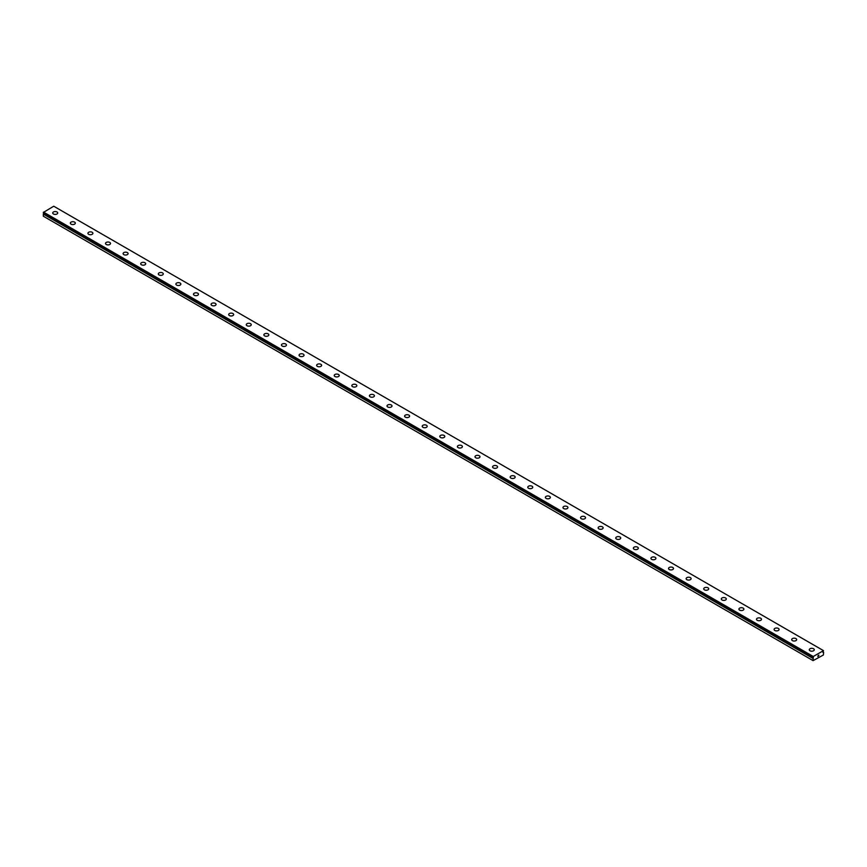 <?xml version="1.0" encoding="UTF-8"?>
<svg xmlns="http://www.w3.org/2000/svg" width="867" height="867" viewBox="0 0 867 867"><rect width="100%" height="100%" fill="white"/><g stroke="black" fill="none" stroke-linecap="round" stroke-linejoin="round"><path stroke-width="1.3" d="M813.322 657.5L43.827 213.466L43.35 214.084L43.35 216.219L813.094 660.632L813.127 658.389L43.383 213.986M822.978 652.006L823.628 652.342L822.946 652.396L823.477 650.629L53.732 206.216L43.35 212.458L813.105 657.37L813.268 656.514L823.477 650.629M52.735 212.968A2.493 1.441 180 0 1 54.274 211.646A2.493 1.441 180 0 1 56.984 211.96A2.493 1.441 180 0 1 57.71 212.979A2.493 1.441 180 0 1 56.182 214.301A2.493 1.441 180 0 1 53.461 213.986A2.493 1.441 180 0 1 52.735 212.968A2.493 1.441 180 0 1 54.274 211.646A2.493 1.441 180 0 1 56.984 211.96A2.493 1.441 180 0 1 57.71 212.968M70.335 223.133A2.493 1.441 180 0 1 71.863 221.8A2.493 1.441 180 0 1 74.584 222.115A2.493 1.441 180 0 1 75.31 223.133A2.493 1.441 180 0 1 73.771 224.455A2.493 1.441 180 0 1 71.061 224.141A2.493 1.441 180 0 1 70.335 223.133A2.493 1.441 180 0 1 71.874 221.811A2.493 1.441 180 0 1 74.584 222.115A2.493 1.441 180 0 1 75.31 223.133M92.173 232.28A2.493 1.441 180 0 1 92.899 233.288A2.493 1.441 180 0 1 91.371 234.61A2.493 1.441 180 0 1 88.651 234.307A2.493 1.441 180 0 1 87.925 233.288A2.493 1.441 180 0 1 89.464 231.966A2.493 1.441 180 0 1 92.173 232.28M87.925 233.288A2.493 1.441 180 0 1 89.464 231.966A2.493 1.441 180 0 1 92.173 232.269A2.493 1.441 180 0 1 92.899 233.288M105.525 243.443A2.493 1.441 180 0 1 107.053 242.121A2.493 1.441 180 0 1 109.773 242.435A2.493 1.441 180 0 1 110.499 243.454A2.493 1.441 180 0 1 108.96 244.776A2.493 1.441 180 0 1 106.251 244.461A2.493 1.441 180 0 1 105.525 243.443A2.493 1.441 180 0 1 107.064 242.121A2.493 1.441 180 0 1 109.773 242.435A2.493 1.441 180 0 1 110.499 243.443M123.114 253.608A2.493 1.441 180 0 1 124.653 252.275A2.493 1.441 180 0 1 127.362 252.59A2.493 1.441 180 0 1 128.088 253.608A2.493 1.441 180 0 1 126.549 254.931A2.493 1.441 180 0 1 123.84 254.616A2.493 1.441 180 0 1 123.114 253.608A2.493 1.441 180 0 1 124.653 252.286A2.493 1.441 180 0 1 127.362 252.59A2.493 1.441 180 0 1 128.088 253.608M140.703 263.763A2.493 1.441 180 0 1 142.242 262.43A2.493 1.441 180 0 1 144.952 262.744A2.493 1.441 180 0 1 145.689 263.763A2.493 1.441 180 0 1 144.15 265.085A2.493 1.441 180 0 1 141.44 264.782A2.493 1.441 180 0 1 140.703 263.763A2.493 1.441 180 0 1 142.242 262.441A2.493 1.441 180 0 1 144.952 262.755A2.493 1.441 180 0 1 145.689 263.763M158.303 273.918A2.493 1.441 180 0 1 159.842 272.596A2.493 1.441 180 0 1 162.552 272.899A2.493 1.441 180 0 1 163.278 273.918A2.493 1.441 180 0 1 161.739 275.251A2.493 1.441 180 0 1 159.029 274.937A2.493 1.441 180 0 1 158.303 273.918A2.493 1.441 180 0 1 159.842 272.596A2.493 1.441 180 0 1 162.552 272.91A2.493 1.441 180 0 1 163.278 273.918M175.893 284.083A2.493 1.441 180 0 1 177.432 282.75A2.493 1.441 180 0 1 180.141 283.065A2.493 1.441 180 0 1 180.878 284.083M180.141 283.065A2.493 1.441 180 0 1 180.878 284.073A2.493 1.441 180 0 1 179.339 285.406A2.493 1.441 180 0 1 176.63 285.091A2.493 1.441 180 0 1 175.893 284.073A2.493 1.441 180 0 1 177.432 282.75A2.493 1.441 180 0 1 180.141 283.065M193.493 294.238A2.493 1.441 180 0 1 195.032 292.905A2.493 1.441 180 0 1 197.741 293.219A2.493 1.441 180 0 1 198.467 294.238A2.493 1.441 180 0 1 196.928 295.56A2.493 1.441 180 0 1 194.219 295.246A2.493 1.441 180 0 1 193.493 294.238A2.493 1.441 180 0 1 195.032 292.916A2.493 1.441 180 0 1 197.741 293.219A2.493 1.441 180 0 1 198.467 294.238M211.082 304.393A2.493 1.441 180 0 1 212.621 303.071A2.493 1.441 180 0 1 215.33 303.374A2.493 1.441 180 0 1 216.056 304.393A2.493 1.441 180 0 1 214.528 305.726A2.493 1.441 180 0 1 211.819 305.412A2.493 1.441 180 0 1 211.082 304.393A2.493 1.441 180 0 1 212.621 303.071A2.493 1.441 180 0 1 215.33 303.385A2.493 1.441 180 0 1 216.056 304.393M228.682 314.548A2.493 1.441 180 0 1 230.21 313.225A2.493 1.441 180 0 1 232.93 313.54A2.493 1.441 180 0 1 233.656 314.558A2.493 1.441 180 0 1 232.118 315.881A2.493 1.441 180 0 1 229.408 315.566A2.493 1.441 180 0 1 228.682 314.548A2.493 1.441 180 0 1 230.221 313.225A2.493 1.441 180 0 1 232.93 313.54A2.493 1.441 180 0 1 233.656 314.548M246.271 324.713A2.493 1.441 180 0 1 247.81 323.38A2.493 1.441 180 0 1 250.52 323.694A2.493 1.441 180 0 1 251.246 324.713A2.493 1.441 180 0 1 249.718 326.035A2.493 1.441 180 0 1 246.997 325.721A2.493 1.441 180 0 1 246.271 324.713A2.493 1.441 180 0 1 247.81 323.391A2.493 1.441 180 0 1 250.52 323.694A2.493 1.441 180 0 1 251.246 324.713M263.871 334.868A2.493 1.441 180 0 1 265.4 333.535A2.493 1.441 180 0 1 268.12 333.849A2.493 1.441 180 0 1 268.846 334.868A2.493 1.441 180 0 1 267.307 336.19A2.493 1.441 180 0 1 264.598 335.887A2.493 1.441 180 0 1 263.871 334.868A2.493 1.441 180 0 1 265.41 333.546A2.493 1.441 180 0 1 268.12 333.86A2.493 1.441 180 0 1 268.846 334.868M285.709 344.015A2.493 1.441 180 0 1 286.435 345.023A2.493 1.441 180 0 1 284.907 346.356A2.493 1.441 180 0 1 282.187 346.041A2.493 1.441 180 0 1 281.461 345.023A2.493 1.441 180 0 1 283 343.7A2.493 1.441 180 0 1 285.709 344.015M281.461 345.023A2.493 1.441 180 0 1 283 343.7A2.493 1.441 180 0 1 285.709 344.004A2.493 1.441 180 0 1 286.435 345.023M299.061 355.177A2.493 1.441 180 0 1 300.589 353.855A2.493 1.441 180 0 1 303.298 354.17A2.493 1.441 180 0 1 304.035 355.188A2.493 1.441 180 0 1 302.496 356.51A2.493 1.441 180 0 1 299.787 356.196A2.493 1.441 180 0 1 299.061 355.177A2.493 1.441 180 0 1 300.589 353.855A2.493 1.441 180 0 1 303.298 354.17A2.493 1.441 180 0 1 304.035 355.177M320.898 364.335A2.493 1.441 180 0 1 321.624 365.343A2.493 1.441 180 0 1 320.086 366.665A2.493 1.441 180 0 1 317.376 366.362A2.493 1.441 180 0 1 316.65 365.343A2.493 1.441 180 0 1 318.189 364.021A2.493 1.441 180 0 1 320.898 364.335M316.65 365.343A2.493 1.441 180 0 1 318.189 364.01A2.493 1.441 180 0 1 320.898 364.324A2.493 1.441 180 0 1 321.624 365.343M334.239 375.498A2.493 1.441 180 0 1 335.778 374.176A2.493 1.441 180 0 1 338.488 374.479A2.493 1.441 180 0 1 339.225 375.498A2.493 1.441 180 0 1 337.686 376.831A2.493 1.441 180 0 1 334.976 376.516A2.493 1.441 180 0 1 334.239 375.498A2.493 1.441 180 0 1 335.778 374.176A2.493 1.441 180 0 1 338.488 374.49A2.493 1.441 180 0 1 339.225 375.498M351.839 385.652A2.493 1.441 180 0 1 353.378 384.33A2.493 1.441 180 0 1 356.088 384.645A2.493 1.441 180 0 1 356.814 385.663A2.493 1.441 180 0 1 355.275 386.985A2.493 1.441 180 0 1 352.566 386.671A2.493 1.441 180 0 1 351.839 385.652A2.493 1.441 180 0 1 353.378 384.33A2.493 1.441 180 0 1 356.088 384.645A2.493 1.441 180 0 1 356.814 385.652M369.429 395.818A2.493 1.441 180 0 1 370.968 394.485A2.493 1.441 180 0 1 373.677 394.799A2.493 1.441 180 0 1 374.414 395.818A2.493 1.441 180 0 1 372.875 397.14A2.493 1.441 180 0 1 370.166 396.826A2.493 1.441 180 0 1 369.429 395.818A2.493 1.441 180 0 1 370.968 394.496A2.493 1.441 180 0 1 373.677 394.799A2.493 1.441 180 0 1 374.414 395.818M387.029 405.973A2.493 1.441 180 0 1 388.568 404.64A2.493 1.441 180 0 1 391.277 404.954A2.493 1.441 180 0 1 392.003 405.973A2.493 1.441 180 0 1 390.464 407.295A2.493 1.441 180 0 1 387.755 406.991A2.493 1.441 180 0 1 387.029 405.973A2.493 1.441 180 0 1 388.568 404.651A2.493 1.441 180 0 1 391.277 404.965A2.493 1.441 180 0 1 392.003 405.973M404.618 416.127A2.493 1.441 180 0 1 406.157 414.805A2.493 1.441 180 0 1 408.866 415.12A2.493 1.441 180 0 1 409.592 416.127A2.493 1.441 180 0 1 408.064 417.46A2.493 1.441 180 0 1 405.344 417.146A2.493 1.441 180 0 1 404.618 416.127A2.493 1.441 180 0 1 406.157 414.805A2.493 1.441 180 0 1 408.866 415.12A2.493 1.441 180 0 1 409.592 416.127M422.218 426.293A2.493 1.441 180 0 1 423.746 424.96A2.493 1.441 180 0 1 426.466 425.274A2.493 1.441 180 0 1 427.193 426.293A2.493 1.441 180 0 1 425.654 427.615A2.493 1.441 180 0 1 422.944 427.301A2.493 1.441 180 0 1 422.218 426.293A2.493 1.441 180 0 1 423.757 424.96A2.493 1.441 180 0 1 426.466 425.274A2.493 1.441 180 0 1 427.193 426.293M439.807 436.448A2.493 1.441 180 0 1 441.346 435.115A2.493 1.441 180 0 1 444.056 435.429A2.493 1.441 180 0 1 444.782 436.448A2.493 1.441 180 0 1 443.254 437.77A2.493 1.441 180 0 1 440.534 437.467A2.493 1.441 180 0 1 439.807 436.448A2.493 1.441 180 0 1 441.346 435.126A2.493 1.441 180 0 1 444.056 435.44A2.493 1.441 180 0 1 444.782 436.448M457.408 446.603A2.493 1.441 180 0 1 458.936 445.28A2.493 1.441 180 0 1 461.656 445.584A2.493 1.441 180 0 1 462.382 446.603A2.493 1.441 180 0 1 460.843 447.936A2.493 1.441 180 0 1 458.134 447.621A2.493 1.441 180 0 1 457.408 446.603A2.493 1.441 180 0 1 458.946 445.28A2.493 1.441 180 0 1 461.656 445.595A2.493 1.441 180 0 1 462.382 446.603M474.997 456.757A2.493 1.441 180 0 1 476.536 455.435A2.493 1.441 180 0 1 479.245 455.749A2.493 1.441 180 0 1 479.971 456.768A2.493 1.441 180 0 1 478.432 458.09A2.493 1.441 180 0 1 475.723 457.776A2.493 1.441 180 0 1 474.997 456.757A2.493 1.441 180 0 1 476.536 455.435A2.493 1.441 180 0 1 479.245 455.749A2.493 1.441 180 0 1 479.971 456.757M492.586 466.923A2.493 1.441 180 0 1 494.125 465.59A2.493 1.441 180 0 1 496.834 465.904A2.493 1.441 180 0 1 497.571 466.923A2.493 1.441 180 0 1 496.032 468.245A2.493 1.441 180 0 1 493.323 467.931A2.493 1.441 180 0 1 492.586 466.923A2.493 1.441 180 0 1 494.125 465.601A2.493 1.441 180 0 1 496.834 465.904A2.493 1.441 180 0 1 497.571 466.923M514.434 476.07A2.493 1.441 180 0 1 515.161 477.078A2.493 1.441 180 0 1 513.622 478.4A2.493 1.441 180 0 1 510.912 478.096A2.493 1.441 180 0 1 510.186 477.078A2.493 1.441 180 0 1 511.725 475.755A2.493 1.441 180 0 1 514.434 476.07M510.186 477.078A2.493 1.441 180 0 1 511.725 475.755A2.493 1.441 180 0 1 514.434 476.059A2.493 1.441 180 0 1 515.161 477.078M527.775 487.232A2.493 1.441 180 0 1 529.314 485.91A2.493 1.441 180 0 1 532.024 486.224A2.493 1.441 180 0 1 532.761 487.232A2.493 1.441 180 0 1 531.222 488.565A2.493 1.441 180 0 1 528.512 488.251A2.493 1.441 180 0 1 527.775 487.232A2.493 1.441 180 0 1 529.314 485.91A2.493 1.441 180 0 1 532.024 486.224A2.493 1.441 180 0 1 532.761 487.232M545.376 497.398A2.493 1.441 180 0 1 546.914 496.065A2.493 1.441 180 0 1 549.624 496.379A2.493 1.441 180 0 1 550.35 497.398A2.493 1.441 180 0 1 548.811 498.72A2.493 1.441 180 0 1 546.102 498.406A2.493 1.441 180 0 1 545.376 497.398A2.493 1.441 180 0 1 546.914 496.076A2.493 1.441 180 0 1 549.624 496.379A2.493 1.441 180 0 1 550.35 497.398M562.965 507.553A2.493 1.441 180 0 1 564.504 506.22A2.493 1.441 180 0 1 567.213 506.534A2.493 1.441 180 0 1 567.939 507.553A2.493 1.441 180 0 1 566.411 508.875A2.493 1.441 180 0 1 563.702 508.571A2.493 1.441 180 0 1 562.965 507.553A2.493 1.441 180 0 1 564.504 506.23A2.493 1.441 180 0 1 567.213 506.545A2.493 1.441 180 0 1 567.939 507.553M580.565 517.707A2.493 1.441 180 0 1 582.093 516.385A2.493 1.441 180 0 1 584.813 516.689A2.493 1.441 180 0 1 585.539 517.707A2.493 1.441 180 0 1 584 519.04A2.493 1.441 180 0 1 581.291 518.726A2.493 1.441 180 0 1 580.565 517.707A2.493 1.441 180 0 1 582.104 516.385A2.493 1.441 180 0 1 584.813 516.699A2.493 1.441 180 0 1 585.539 517.707M598.154 527.873A2.493 1.441 180 0 1 599.693 526.54A2.493 1.441 180 0 1 602.402 526.854A2.493 1.441 180 0 1 603.129 527.873M602.402 526.854A2.493 1.441 180 0 1 603.129 527.862A2.493 1.441 180 0 1 601.6 529.195A2.493 1.441 180 0 1 598.88 528.881A2.493 1.441 180 0 1 598.154 527.862A2.493 1.441 180 0 1 599.693 526.54A2.493 1.441 180 0 1 602.402 526.854M615.754 538.028A2.493 1.441 180 0 1 617.282 536.695A2.493 1.441 180 0 1 620.003 537.009A2.493 1.441 180 0 1 620.729 538.028A2.493 1.441 180 0 1 619.19 539.35A2.493 1.441 180 0 1 616.48 539.036A2.493 1.441 180 0 1 615.754 538.028A2.493 1.441 180 0 1 617.293 536.706A2.493 1.441 180 0 1 620.003 537.009A2.493 1.441 180 0 1 620.729 538.028M633.343 548.182A2.493 1.441 180 0 1 634.882 546.86A2.493 1.441 180 0 1 637.592 547.164A2.493 1.441 180 0 1 638.318 548.182A2.493 1.441 180 0 1 636.79 549.505A2.493 1.441 180 0 1 634.07 549.201A2.493 1.441 180 0 1 633.343 548.182A2.493 1.441 180 0 1 634.882 546.86A2.493 1.441 180 0 1 637.592 547.175A2.493 1.441 180 0 1 638.318 548.182M650.944 558.337A2.493 1.441 180 0 1 652.472 557.015A2.493 1.441 180 0 1 655.181 557.329A2.493 1.441 180 0 1 655.918 558.348A2.493 1.441 180 0 1 654.379 559.67A2.493 1.441 180 0 1 651.67 559.356A2.493 1.441 180 0 1 650.944 558.337A2.493 1.441 180 0 1 652.472 557.015A2.493 1.441 180 0 1 655.181 557.329A2.493 1.441 180 0 1 655.918 558.337M668.533 568.503A2.493 1.441 180 0 1 670.072 567.17A2.493 1.441 180 0 1 672.781 567.484A2.493 1.441 180 0 1 673.507 568.503A2.493 1.441 180 0 1 671.968 569.825A2.493 1.441 180 0 1 669.259 569.511A2.493 1.441 180 0 1 668.533 568.503A2.493 1.441 180 0 1 670.072 567.181A2.493 1.441 180 0 1 672.781 567.484A2.493 1.441 180 0 1 673.507 568.503M686.122 578.657A2.493 1.441 180 0 1 687.661 577.324A2.493 1.441 180 0 1 690.37 577.639A2.493 1.441 180 0 1 691.107 578.657A2.493 1.441 180 0 1 689.568 579.98A2.493 1.441 180 0 1 686.859 579.676A2.493 1.441 180 0 1 686.122 578.657A2.493 1.441 180 0 1 687.661 577.335A2.493 1.441 180 0 1 690.37 577.65A2.493 1.441 180 0 1 691.107 578.657M707.971 587.804A2.493 1.441 180 0 1 708.697 588.812A2.493 1.441 180 0 1 707.158 590.145A2.493 1.441 180 0 1 704.448 589.831A2.493 1.441 180 0 1 703.722 588.812A2.493 1.441 180 0 1 705.261 587.49A2.493 1.441 180 0 1 707.971 587.804M703.722 588.812A2.493 1.441 180 0 1 705.261 587.49A2.493 1.441 180 0 1 707.971 587.793A2.493 1.441 180 0 1 708.697 588.812M721.311 598.967A2.493 1.441 180 0 1 722.85 597.645A2.493 1.441 180 0 1 725.56 597.959A2.493 1.441 180 0 1 726.297 598.978A2.493 1.441 180 0 1 724.758 600.3A2.493 1.441 180 0 1 722.048 599.986A2.493 1.441 180 0 1 721.311 598.967A2.493 1.441 180 0 1 722.85 597.645A2.493 1.441 180 0 1 725.56 597.959A2.493 1.441 180 0 1 726.297 598.967M738.912 609.133A2.493 1.441 180 0 1 740.451 607.8A2.493 1.441 180 0 1 743.16 608.114A2.493 1.441 180 0 1 743.886 609.133A2.493 1.441 180 0 1 742.347 610.455A2.493 1.441 180 0 1 739.638 610.14A2.493 1.441 180 0 1 738.912 609.133A2.493 1.441 180 0 1 740.451 607.81A2.493 1.441 180 0 1 743.16 608.114A2.493 1.441 180 0 1 743.886 609.133M756.501 619.287A2.493 1.441 180 0 1 758.04 617.965A2.493 1.441 180 0 1 760.749 618.269A2.493 1.441 180 0 1 761.475 619.287A2.493 1.441 180 0 1 759.947 620.609A2.493 1.441 180 0 1 757.227 620.306A2.493 1.441 180 0 1 756.501 619.287A2.493 1.441 180 0 1 758.04 617.965A2.493 1.441 180 0 1 760.749 618.279A2.493 1.441 180 0 1 761.475 619.287M774.101 629.442A2.493 1.441 180 0 1 775.629 628.12A2.493 1.441 180 0 1 778.349 628.434A2.493 1.441 180 0 1 779.075 629.453A2.493 1.441 180 0 1 777.536 630.775A2.493 1.441 180 0 1 774.827 630.461A2.493 1.441 180 0 1 774.101 629.442A2.493 1.441 180 0 1 775.64 628.12A2.493 1.441 180 0 1 778.349 628.434A2.493 1.441 180 0 1 779.075 629.442M791.69 639.608A2.493 1.441 180 0 1 793.229 638.275A2.493 1.441 180 0 1 795.939 638.589A2.493 1.441 180 0 1 796.665 639.608A2.493 1.441 180 0 1 795.137 640.93A2.493 1.441 180 0 1 792.416 640.615A2.493 1.441 180 0 1 791.69 639.608A2.493 1.441 180 0 1 793.229 638.285A2.493 1.441 180 0 1 795.939 638.589A2.493 1.441 180 0 1 796.665 639.608M809.29 649.762A2.493 1.441 180 0 1 810.818 648.429A2.493 1.441 180 0 1 813.539 648.744A2.493 1.441 180 0 1 814.265 649.762A2.493 1.441 180 0 1 812.726 651.084A2.493 1.441 180 0 1 810.016 650.781A2.493 1.441 180 0 1 809.29 649.762A2.493 1.441 180 0 1 810.818 648.44A2.493 1.441 180 0 1 813.539 648.754A2.493 1.441 180 0 1 814.265 649.762M817.819 656.471L818.242 655.376M818.491 656.081L818.914 655.159M823.628 652.342L823.39 654.997L813.094 660.632M43.372 212.968L813.094 657.338L43.35 212.924M43.588 213.098L813.333 657.511M813.268 656.514L43.523 212.112M813.094 656.861L43.35 212.458M813.387 657.988L43.643 213.575M813.322 658.064L43.578 213.65M813.094 658.486L43.35 214.084"/></g></svg>
